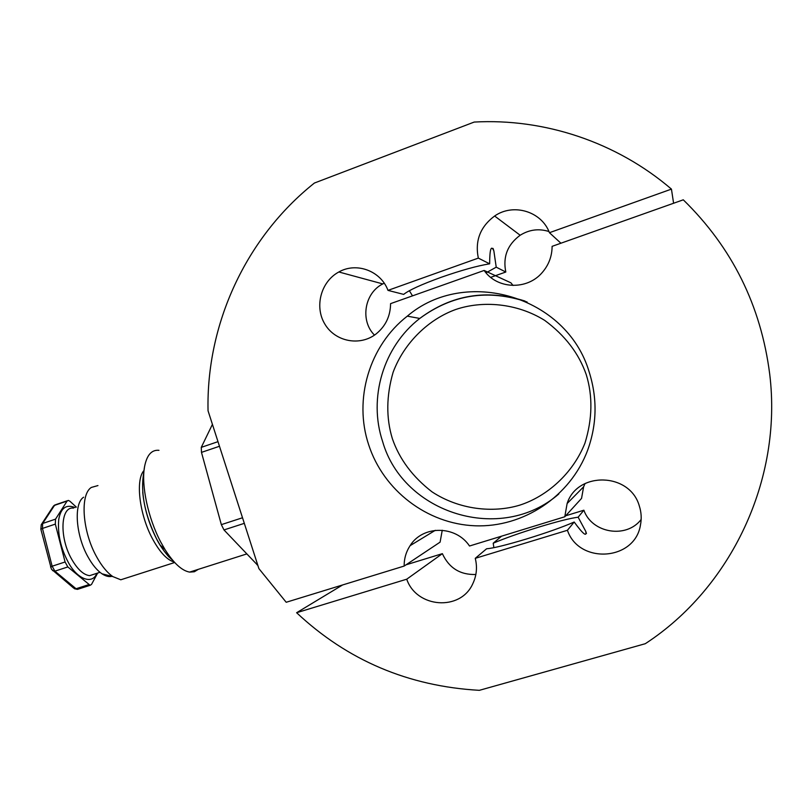 <?xml version="1.0" encoding="UTF-8"?>
<svg xmlns="http://www.w3.org/2000/svg" width="812" height="812" viewBox="0 0 812 812"><rect width="100%" height="100%" fill="white"/><g stroke="black" fill="none" stroke-linecap="round" stroke-linejoin="round"><path stroke-width="1.22" d="M392.358 438.673C399.402 459.125 412.618 476.847 432.014 491.849C458.942 509.581 492.803 513.296 519.67 505.176C546.395 496.639 572.724 474.025 584.965 443.108C592.415 418.901 592.851 396.063 586.254 374.596C578.834 353.423 564.979 335.346 544.7 320.385C516.625 302.896 482.206 300.46 455.735 309.494C429.416 318.943 404.386 342.014 393.109 372.272C386.289 395.84 386.035 417.977 392.358 438.673M567.121 503.541L583.615 486.804L581.554 498.385L564.787 516.767L567.121 503.541C577.342 471.092 629.95 472.422 639.318 505.967C641.338 512.21 641.724 518.523 640.485 524.907C634.984 560.96 578.966 564.573 567.426 530.277L574.186 522.025C583.117 534.174 586.964 537.28 585.736 531.332L578.134 517.203C570.389 518.188 557.194 521.517 538.539 527.181C519.812 532.976 504.699 538.315 493.209 543.208L493.879 547.684M641.155 519.477C626.326 538.985 591.918 533.21 583.869 510.21L578.134 517.203M574.186 522.025C562.828 527.008 546.943 532.662 526.521 538.965C506.455 545.004 493.148 548.273 486.591 548.78L475.264 558.331C477.466 567.243 476.624 575.738 472.736 583.838C460.455 611.446 416.505 608.015 406.731 579.2L296.613 612.725L342.583 584.965M296.613 612.725C347.465 660.4 408.375 686.262 479.334 690.332L645.296 643.703C730.891 587.969 782.616 479.882 769.725 374.23C760.996 305.718 732.18 247.579 683.278 199.813L552.109 246.34C552.038 256.287 548.729 265.047 542.172 272.599C526.998 290.493 496.893 289.194 484.145 270.447L390.582 303.637C390.43 316.101 385.609 326.191 376.129 333.915C359.97 346.582 335.183 341.7 324.861 324.089C314.224 306.692 320.923 281.5 338.858 271.979C356.458 261.86 380.828 270.853 387.984 290.381L403.676 294.391C408.984 290.148 421.448 284.464 441.068 277.339C461.155 270.315 477.344 265.808 489.636 263.829L478.329 258.104C474.827 240.768 480.257 226.741 494.63 216.012C513.306 202.909 541.604 211.353 549.44 232.699L560.909 243.214M490.681 277.359L505.805 272.02L496.223 267.168L493.858 250.888C491.138 244.767 489.727 249.081 489.636 263.829M496.223 267.168L486.043 272.852M368.699 444.854C353.464 399.402 369.227 345.709 407.299 316.152C465.103 266.661 566.654 295.771 589.157 371.937C597.47 398.256 596.972 424.331 587.665 450.163C570.369 496.66 523.09 527.698 475.071 525.79C427 523.973 383.426 490.326 368.699 444.854M475.862 574.48C460.201 574.987 449.036 568.045 442.367 553.662L406.041 564.817M583.869 510.21L565.67 515.793M583.615 486.804L585.056 483.526M673.595 203.244L671.443 189.115C616.379 141.938 544.02 118.156 474.198 122.064L314.406 183.035C245.447 237.936 206.136 324.577 208.045 410.781L258.886 568.593L286.2 602.271L404.153 566.066L440.104 542.132L442.246 530.236M505.805 272.02C502.74 256.836 507.53 244.574 520.167 235.247C529.272 229.583 538.874 228.345 548.953 231.521M374.484 335.112C359.96 320.72 364.395 293.051 382.787 283.916L384.198 283.205M513.062 285.479L510.91 282.83L484.145 270.447M442.367 553.662L406.731 579.2M501.552 536.174L493.209 543.208M404.153 566.066C404.102 558.615 406.091 551.815 410.09 545.674C422.636 525.212 455.745 525.171 469.519 546.009L564.787 516.767M671.443 189.115L549.44 232.699M409.349 290.716L412.283 295.487M387.984 290.381L478.329 258.104M567.426 530.277L475.264 558.331M158.969 450.325C151.56 449.615 146.749 455.136 144.516 466.91L143.166 476.664C140.973 495.127 145.429 515.833 156.533 538.782L160.106 545.075C164.075 551.46 168.135 556.352 172.286 559.762M96.801 573.333C92.527 584.995 76.937 579.321 68.015 561.813C60.595 547.826 57.51 533.707 58.738 519.467C60.798 507.936 66.249 503.978 75.08 507.591M257.881 565.457L223.98 529.932L221.341 524.643L201.477 452.375L201.274 447.361L212.419 424.361M144.516 466.91C141.095 485.292 148.088 518.066 160.654 541.888L164.978 549.501C173.687 563.234 181.918 570.765 189.653 572.105L194.362 571.749L198.301 569.344M97.947 485.576L91.33 487.433C79.84 494.518 82.327 531.515 96.658 556.87C101.744 566.066 107.143 572.643 112.858 576.601L120.785 579.788L128.286 577.383M83.595 497.218C73.598 503.511 75.658 535.189 87.97 556.859C92.345 564.736 97.014 570.379 101.967 573.79C105.601 576.195 108.909 577.048 111.883 576.358M97.663 573.049L91.512 584.427L90.122 585.3L67.832 566.938L65.082 561.985L55.328 524.116L55.52 519.152L67.081 501.085L68.32 500.405L69.893 501.207L76.379 507.155M524.958 301.039C486.611 288.96 451.543 294.766 419.763 318.446C383.223 346.714 368.049 398.154 382.665 441.677C403.148 513.468 500.902 544.436 558.829 493.96M174.296 562.066C167.059 560.026 159.771 552.221 152.423 538.66C139.349 514.443 135.31 479.618 144.018 470.493M73.516 508.119C60.565 506.038 59.073 537.463 71.74 559.306C77.587 569.435 83.545 574.886 89.614 575.657L95.237 573.84M50.527 566.999L52.13 566.218L54.901 571.161L67.832 566.938M223.98 529.932L244.31 523.344M217.992 441.667L201.274 447.361M201.477 452.375L219.473 446.265M242.514 517.762L221.341 524.643M257.617 564.655L257.059 564.827M55.52 519.152L42.681 523.466L54.536 505.338L67.081 501.085M65.082 561.985L52.13 566.218L42.457 528.429L55.328 524.116M88.762 584.65L76.064 588.741L54.901 571.161L52.557 570.603M67.396 500.72L55.805 504.648L53.115 506.576L41.595 524.166M73.689 588.111L51.42 569.171L40.854 529.231L41.229 524.725L42.681 523.466L42.457 528.429L40.864 529.272M90.122 585.3L77.434 589.38L74.45 588.741L78.399 589.076M586.447 533.484L585.736 531.332M493.046 248.421L493.858 250.888M407.299 316.152L419.763 318.446C452.426 294.391 488.205 288.92 527.12 302.013M410.09 545.674L435.303 530.317M494.63 216.012L520.167 235.247M338.858 271.979L382.787 283.916M172.865 560.442L169.312 557.225C169.018 557.255 161.009 548.13 156.381 538.569C148.748 523.385 144.201 507.876 142.719 492.042M246.736 553.946L189.653 572.095M164.978 549.501L160.106 545.075M174.692 562.503L120.785 579.788M101.967 573.79L112.858 576.601M99.988 572.298L94.821 573.972M53.582 505.927L54.901 504.932"/></g></svg>
